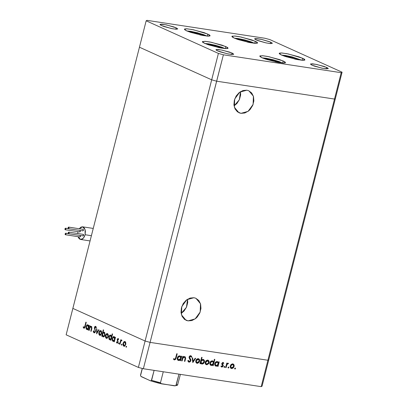 <?xml version="1.0" encoding="UTF-8"?>
<svg xmlns="http://www.w3.org/2000/svg" width="407" height="407" viewBox="0 0 407 407"><rect width="100%" height="100%" fill="white"/><g stroke="black" fill="none" stroke-linecap="round" stroke-linejoin="round"><path stroke-width="0.61" d="M181.151 313.466L186.462 307.27L187.596 299.186L187.724 302.508L186.574 307.026L184.081 310.979L181.151 313.466M188.034 320.884L184.259 319.18L188.034 320.884L191.926 320.558L195.67 318.523L197.309 316.951L199.801 312.993L200.951 308.481L200.585 304.09L198.758 300.493L195.747 298.245L193.936 297.736L195.945 298.326L200.488 303.754L200.183 312.016L195.177 318.9L188.034 320.884L186.03 320.294L181.486 314.865L181.792 306.603L186.793 299.725L193.936 297.736L190.049 298.061L186.304 300.101L183.272 303.541L181.415 307.86L181.013 312.398L182.133 316.468L184.595 319.449L188.034 320.884M234.056 105.912L239.367 99.715L240.501 91.631L240.629 94.953L239.479 99.471L236.986 103.424L234.056 105.912M240.944 113.329L237.164 111.625L240.944 113.329L244.831 113.004L248.575 110.969L250.213 109.397L252.706 105.438L253.856 100.926L253.49 96.535L251.663 92.938L248.652 90.69L246.84 90.181L248.85 90.771L253.393 96.2L253.088 104.462L248.087 111.345L240.944 113.329L238.934 112.739L234.391 107.311L234.697 99.049L239.698 92.17L246.84 90.181L242.954 90.507L239.209 92.547L236.177 95.986L234.32 100.305L233.918 104.843L235.037 108.913L237.505 111.894L240.944 113.329M334.498 99.064L267.918 360.266L150.066 342.379L216.646 81.181L334.498 99.064L335.373 98.586L268.793 359.788L342.099 72.202L269.846 39.596L264.901 38.233L147.049 20.35L146.174 20.828L218.427 53.434L223.372 54.792L341.224 72.68L342.099 72.202L335.373 98.586L334.498 99.064L335.373 98.586L334.498 99.064L341.224 72.68L334.498 99.064L216.646 81.181L211.701 79.818L216.646 81.181L334.498 99.064L267.918 360.266L268.793 359.788L267.918 360.266L150.066 342.379L267.918 360.266L150.066 342.379L223.372 54.792L218.427 53.434L145.121 341.02L150.066 342.379L143.34 368.767L261.192 386.65L267.918 360.266L261.192 386.65L143.34 368.767L138.395 367.404L145.121 341.02L150.066 342.379L145.121 341.02L211.701 79.818L139.448 47.212L211.701 79.818L216.646 81.181L334.498 99.064M72.868 308.414L145.121 341.02L72.868 308.414L145.121 341.02L72.868 308.414L139.448 47.212L66.143 334.798L138.395 367.404L66.143 334.798L72.868 308.414M207.784 34.061L210.098 35.74L207.417 36.116L200.895 35.114L186.686 30.861L184.666 29.711L184.559 28.978L186.381 28.775L192.058 29.508L204.156 32.667L209.02 34.681L209.803 35.216L209.91 35.948L208.089 36.152L202.411 35.414L190.313 32.26L186.686 30.861L184.371 29.182L187.052 28.805L193.574 29.813L207.784 34.061L207.265 36.106L207.784 34.061M255.281 41.27L257.6 42.949L254.919 43.325L248.392 42.323L234.188 38.07L232.163 36.92L232.056 36.182L235.439 36.091L239.555 36.716L251.658 39.876L256.522 41.89L257.305 42.425L257.412 43.157L255.586 43.361L249.913 42.623L237.81 39.464L234.188 38.07L231.868 36.391L234.549 36.014L241.076 37.017L255.281 41.27L254.762 43.315L255.281 41.27M302.589 58.232L304.909 59.91L302.228 60.287L295.701 59.28L281.496 55.031L279.472 53.877L279.365 53.144L281.191 52.941L286.864 53.678L298.967 56.832L303.831 58.852L304.614 59.381L304.721 60.114L302.894 60.317L297.222 59.585L285.119 56.425L281.496 55.031L279.177 53.353L281.858 52.976L288.385 53.978L302.589 58.232L302.07 60.272L302.589 58.232M283.175 60.974L285.495 62.653L282.814 63.029L276.287 62.027L262.083 57.774L260.058 56.619L259.951 55.886L263.334 55.795L267.45 56.42L279.553 59.58L284.417 61.594L285.2 62.129L285.307 62.861L283.481 63.065L277.808 62.327L265.705 59.168L262.083 57.774L259.763 56.095L262.444 55.718L268.971 56.721L283.175 60.974L282.656 63.019L283.175 60.974M225.773 46.571L228.088 48.25L225.407 48.626L218.885 47.624L204.675 43.371L202.655 42.221L202.549 41.489L205.932 41.392L210.048 42.018L222.146 45.177L227.009 47.192L227.793 47.726L227.9 48.458L226.078 48.662L220.401 47.924L208.303 44.77L204.675 43.371L202.36 41.692L205.042 41.316L211.564 42.323L225.773 46.571L225.254 48.616L225.773 46.571M270.711 42.165L272.308 43.325L270.462 43.58L265.964 42.888L256.161 39.957L254.563 38.869L255.164 38.538L261.523 39.362L269.582 41.697L272.105 42.959L272.181 43.468L269.846 43.529L265.354 42.76L257.295 40.425L254.563 38.797L256.415 38.538L260.912 39.23L270.711 42.165L270.355 43.574L270.711 42.165M232.107 53.073L233.704 54.228L231.858 54.487L227.355 53.795L217.557 50.865L216.163 50.071L216.092 49.562L221.26 49.934L229.609 52.111L232.962 53.5L233.577 54.375L228.403 54.004L220.06 51.826L217.557 50.865L215.959 49.705L217.811 49.445L222.308 50.137L232.107 53.073L231.751 54.482L232.107 53.073M326.684 67.425L328.281 68.585L326.429 68.839L321.932 68.147L312.133 65.217L310.739 64.423L310.663 63.914L315.837 64.286L324.181 66.463L327.533 67.852L328.149 68.727L322.98 68.356L314.631 66.178L312.133 65.217L310.536 64.057L312.383 63.797L316.885 64.489L326.684 67.425L326.322 68.834L326.684 67.425M176.139 27.813L177.737 28.968L175.89 29.228L171.388 28.536L161.589 25.605L160.195 24.812L160.124 24.303L165.293 24.674L173.636 26.852L176.139 27.813L177.742 28.902L176.348 29.253L172.436 28.744L164.092 26.567L161.589 25.605L159.992 24.445L161.838 24.186L166.341 24.878L176.139 27.813L175.778 29.223L176.139 27.813M139.448 47.212L211.701 79.818L216.646 81.181L223.372 54.792L341.224 72.68L342.099 72.202L269.846 39.596L264.901 38.233L147.049 20.35L146.174 20.828L139.448 47.212L211.701 79.818L218.427 53.434L146.174 20.828L139.448 47.212M268.793 359.788L262.067 386.172L261.192 386.65L262.067 386.172L268.793 359.788L267.918 360.266L268.793 359.788M89.174 330.484L88.853 330.336L90.003 325.839L90.318 325.982L90.115 326.796L90.715 326.328L91.58 326.526L91.901 328.251L91.137 331.369L90.817 331.222L91.595 327.655L91.132 326.877L89.998 327.554L89.174 330.484L89.947 327.671L90.98 326.831L91.58 328.067L90.817 331.222L91.137 331.369L91.723 329.07L91.331 326.353L90.115 326.796L90.318 325.982L90.003 325.839L88.853 330.336L89.174 330.484M95.447 331.634L94.836 332.682L94.103 332.875L93.452 332.153L93.264 331.003L93.646 330.83L94.231 332.234L95.045 331.73L95.141 330.718L94.368 327.808L94.643 326.877L95.324 326.328L96.057 326.74L96.362 327.849L95.976 328.098L95.386 326.958L94.76 327.538L95.447 331.634L94.76 327.538L95.36 326.953L95.976 328.098L96.362 327.849L95.681 326.378L94.434 327.416L95.131 331.481L94.307 332.249L93.646 330.83L93.264 331.003L94.195 332.895L95.447 331.634M96.663 333.862L96.576 328.805L96.922 328.963L96.952 332.626L98.652 329.741L98.998 329.899L96.663 333.862L98.998 329.899L98.652 329.741L96.952 332.626L96.922 328.963L96.576 328.805L96.663 333.862M98.921 332.387L99.974 330.723L100.727 330.601L101.363 331.079L101.669 333.379L100.529 335.276L99.817 335.363L99.201 334.92L98.82 333.786L98.921 332.387L99.944 335.393L101.618 333.603L101.669 331.842L100.621 330.581L99.684 330.952L100.977 330.708L99.684 330.952L98.921 332.387L99.267 332.438L98.921 332.387M105.545 335.373L106.593 333.709L107.346 333.587L107.982 334.071L108.287 336.37L107.148 338.268L106.436 338.349L105.825 337.907L105.438 336.772L105.545 335.373L106.568 338.38L108.237 336.589L108.287 334.829L107.239 333.567L106.308 333.938L107.596 333.699L106.308 333.938L105.545 335.373L105.886 335.429L105.545 335.373M114.947 338.024L115.161 337.194L115.481 337.337L114.331 341.834L114.016 341.692L114.214 340.913L113.248 341.376L112.454 340.888L112.078 338.807L112.993 336.879L113.853 336.558L114.55 336.965L114.947 338.024L113.874 336.564L112.169 338.339L112.932 341.29L114.214 340.913L114.016 341.692L114.331 341.834L115.481 337.337L115.161 337.194L114.947 338.024L115.293 338.08L114.947 338.024M126.165 347.263L125.977 346.718L126.363 346.22L126.613 346.779L126.165 347.263L126.592 346.886L126.363 346.22L125.997 346.616L126.618 346.708L125.997 346.616L126.165 347.263M123.077 343.289L124.13 341.626L124.883 341.504L125.519 341.982L125.824 344.281L124.684 346.179L123.972 346.265L123.357 345.818L122.975 344.688L123.077 343.289L124.099 346.291L125.773 344.505L125.824 342.745L124.776 341.478L123.84 341.855L125.132 341.61L123.84 341.855L123.077 343.289L123.423 343.34L123.077 343.289M121.551 345.182L121.383 344.536L121.754 344.139L121.998 344.698L121.607 345.197L121.978 344.8L121.81 344.154L121.383 344.536L122.008 344.627L121.383 344.536L121.551 345.182M119.948 344.373L119.633 344.225L120.777 339.728L121.098 339.87L120.93 340.537L121.54 340.048L121.993 340.359L120.859 341.183L119.948 344.373L120.787 341.341L121.993 340.359L121.647 340.048L120.93 340.537L121.098 339.87L120.777 339.728L119.633 344.225L119.948 344.373M118.676 343.884L118.488 343.34L118.875 342.842L119.124 343.401L118.676 343.884L119.103 343.503L118.875 342.842L118.508 343.238L119.129 343.33L118.508 343.238L118.676 343.884M117.211 339.346L118.03 338.421L118.671 339.402L118.356 339.692L117.959 338.995L117.572 339.357L118.066 341.951L117.709 342.816L117.084 343.142L116.341 342.15L116.661 341.829L117.236 342.562L117.699 342.017L117.211 339.346L117.699 342.017L117.15 342.562L116.661 341.829L116.341 342.15L117.079 343.142L118.025 342.139L117.537 339.469L117.964 338.995L118.356 339.692L118.671 339.402L118.045 338.426L117.211 339.346L117.557 339.397L117.211 339.346M111.559 336.538L112.246 333.852L112.566 333.999L110.953 340.313L110.633 340.166L110.831 339.387L109.865 339.85L109.076 339.362L108.7 337.281L109.122 335.963L109.895 335.154L110.612 335.063L111.284 335.627L111.559 336.538L110.49 335.037L108.791 336.813L109.554 339.769L110.831 339.387L110.633 340.166L110.953 340.313L112.566 333.999L112.246 333.852L111.559 336.538L111.905 336.589L111.559 336.538M102.218 335.439L102.004 336.274L101.684 336.126L103.297 329.812L103.612 329.96L102.946 332.59L103.917 332.092L104.711 332.58L105.047 334.89L104.553 336.157L103.775 336.838L102.885 336.747L102.32 335.923L102.218 335.439L103.297 336.904L104.996 335.124L104.233 332.173L102.946 332.59L103.612 329.96L103.297 329.812L101.684 336.126L102.004 336.274L102.218 335.439L102.579 335.495L102.218 335.439M88.736 326.195L88.95 325.366L89.27 325.508L88.126 330.006L87.805 329.863L88.004 329.085L87.037 329.548L86.243 329.06L85.867 326.979L86.788 325.051L87.642 324.73L88.339 325.137L88.736 326.195L87.663 324.735L85.958 326.511L86.722 329.461L88.004 329.085L87.805 329.863L88.126 330.006L89.27 325.508L88.95 325.366L88.736 326.195L89.082 326.251L88.736 326.195M83.959 327.599L84.6 327.116L85.902 322.141L86.223 322.283L84.758 327.701L83.893 328.266L83.104 327.126L83.415 326.74L83.959 327.599L83.415 326.74L83.104 327.126L83.959 328.276L85.165 326.445L86.223 322.283L85.902 322.141L84.86 326.236L85.2 326.287L84.86 326.236L83.959 327.599M182.097 360.943L181.639 360.877L182.789 356.374L183.247 356.446L183.038 357.26L183.822 356.69L185.043 356.695L185.678 358.058L184.905 361.37L184.447 361.299L185.195 357.957L184.457 357.122L183.023 357.885L182.097 360.943L182.891 358.119L184.457 357.122L185.195 358.155L184.447 361.299L184.905 361.37L185.49 359.071L184.992 356.669L184.681 356.583L183.038 357.26L183.247 356.446L182.789 356.374L181.639 360.877L182.097 360.943M190.903 360.714L190.155 361.838L189.163 362.174L188.187 361.63L187.82 360.582L188.329 360.332L189.184 361.528L190.369 360.851L190.359 359.844L189.036 357.448L189.509 356.15L190.461 355.682L191.27 355.957L191.799 356.939L191.29 357.254L190.354 356.308L189.55 356.985L189.637 357.738L190.797 359.498L190.903 360.714L189.55 356.985L190.496 356.318L191.29 357.254L191.799 356.939L190.705 355.693L189.087 356.939L189.133 357.921L190.451 360.638L189.184 361.528L188.329 360.332L187.82 360.582L189.026 362.159L188.456 361.92L189.026 362.159L190.903 360.714L190.471 360.521L190.903 360.714M192.806 362.571L192.19 357.804L192.684 357.88L193.086 361.34L195.157 358.252L195.65 358.328L192.806 362.571L195.65 358.328L195.157 358.252L193.086 361.34L192.684 357.88L192.19 357.804L192.806 362.571M195.792 360.699L196.55 359.33L197.909 358.633L199.043 358.949L199.715 360.195L199.272 362.154L197.71 363.303L196.759 363.212L195.93 362.434L195.792 360.699L196.673 363.176L197.13 363.309L199.644 361.284L199.542 359.605L198.316 358.648L196.708 359.183L195.792 360.699M205.255 362.133L206.013 360.77L207.377 360.073L208.511 360.388L209.203 361.843L208.74 363.593L206.98 364.764L205.891 364.474L205.398 363.873L205.255 362.133L206.14 364.611L206.593 364.743L209.112 362.718L209.005 361.045L207.784 360.088L206.176 360.617L205.255 362.133M218.549 362.668L218.763 361.833L219.215 361.904L218.071 366.402L217.613 366.336L217.811 365.557L216.519 366.198L215.094 365.628L214.642 364.469L215.105 362.673L216.097 361.747L217.491 361.574L218.549 362.668L217.277 361.528L214.728 363.548L215.644 366.056L217.811 365.557L217.613 366.336L218.071 366.402L219.215 361.904L218.763 361.833L218.549 362.668L218.04 362.439L218.549 362.668M234.925 369.042L234.666 368.366L235.343 368.081L235.185 368.991L235.485 368.594L235.287 368.045L234.636 368.467L234.925 369.042M230.26 365.929L231.018 364.56L232.382 363.863L233.516 364.184L234.208 365.634L233.46 367.76L231.985 368.559L230.896 368.269L230.403 367.669L230.26 365.929L231.145 368.406L231.598 368.538L234.117 366.514L234.01 364.84L232.789 363.883L231.181 364.413L230.26 365.929M228.332 368.045L228.073 367.368L228.678 367.038L228.907 367.49L228.592 367.994L228.693 367.048L228.042 367.465L228.332 368.045M226.104 367.623L225.646 367.552L226.791 363.054L227.248 363.125L227.081 363.787L228.373 363.258L228.164 363.838L227.645 363.777L227.045 364.418L226.104 367.623L226.964 364.58L228.536 363.395L228.174 363.181L227.081 363.787L227.248 363.125L226.791 363.054L225.646 367.552L226.104 367.623M224.288 367.429L223.992 366.849L224.547 366.402L224.862 366.778L224.623 367.323L224.288 367.429L224.842 366.982L224.644 366.432L223.992 366.849L224.288 367.429M221.81 363.441L222.756 362.408L223.84 363.192L223.433 363.527L222.812 362.952L222.308 363.375L223.265 365.547L222.883 366.58L222.008 367.063L220.884 366.28L221.291 365.908L222.166 366.483L222.751 365.868L221.84 364.27L221.81 363.441L221.805 364.163L222.751 365.868L221.907 366.493L221.291 365.908L220.884 366.28L221.79 367.048L223.214 365.918L223.219 365.196L222.273 363.492L222.909 362.958L223.433 363.527L223.84 363.192L223.051 362.403L221.81 363.441M213.706 361.971L214.392 359.289L214.85 359.356L213.237 365.669L212.785 365.603L212.983 364.825L211.686 365.466L210.261 364.896L209.809 363.736L210.277 361.94L211.269 361.014L212.663 360.841L213.706 361.971L212.444 360.795L209.9 362.815L210.811 365.323L212.983 364.825L212.785 365.603L213.237 365.669L214.85 359.356L214.392 359.289L213.706 361.971L213.197 361.742L213.706 361.971M200.656 362.896L200.442 363.731L199.985 363.66L201.597 357.346L202.055 357.412L201.384 360.047L202.681 359.371L203.831 359.666L204.482 360.658L204.477 362.011L203.81 363.263L202.717 363.98L201.709 363.99L200.849 363.334L200.656 362.896L201.928 364.036L204.477 362.011L203.561 359.508L201.384 360.047L202.055 357.412L201.597 357.346L199.985 363.66L200.442 363.731L200.02 363.537L200.442 363.731L200.656 362.896L200.229 362.703L200.656 362.896M181.074 356.98L181.288 356.15L181.741 356.217L180.596 360.719L180.138 360.648L180.337 359.869L179.044 360.51L177.62 359.941L177.167 358.781L177.63 356.985L178.622 356.059L180.016 355.886L181.074 356.98L179.802 355.84L177.254 357.86L178.169 360.368L180.337 359.869L180.138 360.648L180.596 360.719L181.741 356.217L181.288 356.15L181.074 356.98L180.566 356.751L181.074 356.98M174.593 359.315L175.432 358.72L176.745 353.739L177.203 353.805L175.605 359.406L174.405 359.941L173.362 359.045L173.748 358.613L174.593 359.315L173.748 358.613L173.362 359.045L174.405 359.941L176.145 357.967L177.203 353.805L176.745 353.739L175.702 357.834L174.593 359.315M138.395 367.404L143.34 368.767L150.066 342.379L145.121 341.02L138.395 367.404M234.971 368.05L235.485 368.594L234.976 368.366L234.641 368.783L234.971 368.05M233.013 363.955L234.01 364.84L233.501 364.606L233.704 365.583L233.287 364.24M233.684 366.32L234.117 366.514L233.684 366.32M232.692 367.791L231.09 368.31L231.598 368.538L230.901 368.269L232.692 367.791M230.917 367.669L230.169 366.641L231.4 367.887M232.962 364.524L233.659 366.448L231.415 367.892L230.718 366.005L232.646 364.433L232.138 364.204L232.962 364.524L232.138 364.204L231.151 364.438L232.667 364.423M230.718 366.005L230.296 365.812L230.718 366.005L230.825 367.323L232.031 367.999L233.16 367.399L233.725 365.751L233.359 364.83L232.346 364.423L231.339 364.921L230.718 366.005M228.378 367.048L228.887 367.592L228.378 367.363L228.047 367.78L228.378 367.048M226.653 363.593L227.081 363.787L226.653 363.593M228.042 363.176L228.536 363.395L228.042 363.176M228.017 363.176L227.671 363.583L228.017 363.176M226.903 363.705L226.47 364.316L226.903 363.705M226.46 364.351L226.964 364.58L226.46 364.351M226.063 365.918L226.485 366.112L226.063 365.918M224.328 366.432L224.842 366.982L224.333 366.753L223.998 367.165L224.328 366.432M222.965 362.393L223.84 363.192L223.168 363.095L222.965 362.393M221.851 363.298L222.273 363.492L221.851 363.298M222.492 364.56L221.769 363.639L222.293 363.919L221.784 363.685L223.219 365.196L222.71 364.962L222.746 365.461L222.588 364.697M222.777 365.72L223.214 365.918L222.777 365.72M222.298 366.432L221.281 366.819L221.79 367.048L221.26 366.819L222.298 366.432M222.492 362.754L223.016 362.988M218.467 362.632L218.259 363.441L218.467 362.632M217.933 364.718L217.73 365.517L217.933 364.718M217.643 366.214L218.071 366.402L217.643 366.214M217.353 365.349L217.811 365.557L217.353 365.349M217.496 362.184L216.631 361.854L215.644 362.062L216.483 361.838L217.496 362.184L218.183 364.097L216.229 365.634L217.135 365.471L215.568 365.954L216.076 366.183L215.4 365.918L217.135 365.476M217.45 361.564L218.04 362.439L217.45 361.564M215.415 365.313L214.672 364.382L215.913 365.542L215.186 363.624L214.764 363.431L215.186 363.624L217.14 362.082L216.778 361.879M217.14 365.471L217.903 364.769L218.254 363.385L217.903 362.495L216.845 362.067L215.954 362.428L215.186 363.624L215.206 364.703L215.913 365.542M213.624 361.935L213.426 362.708L213.624 361.935M213.105 363.98L212.897 364.784L213.105 363.98M212.815 365.481L213.237 365.669L212.815 365.481M212.52 364.616L212.983 364.825L212.52 364.616M210.816 361.33L212.312 361.35L211.121 361.696L210.353 362.891L210.648 364.479L211.401 364.901L212.306 364.738L210.734 365.221L211.243 365.45L210.567 365.186L212.072 364.916L213.354 363.359L211.401 364.901L209.931 362.698L210.353 362.891L212.312 361.35L212.668 361.452L213.354 363.359L213.243 362.016L212.108 361.202M212.591 360.826L213.197 361.742L212.591 360.826M210.582 364.58L209.803 363.461L211.085 364.809M212.668 361.452L211.803 361.121L210.811 361.33M208.008 360.159L209.005 361.045L208.496 360.816L208.699 361.787L208.282 360.444M208.679 362.525L209.112 362.718L208.679 362.525M207.687 364L206.084 364.514L206.593 364.743L205.896 364.474L207.687 364M205.911 363.873L205.199 363.003L206.395 364.092L205.713 362.21L205.291 362.016L205.713 362.21L207.957 360.734L208.654 362.652L206.736 364.194L206.41 364.097M207.957 360.734L207.132 360.409L206.145 360.643L207.662 360.633M207.132 360.409L207.641 360.638L207.132 360.409M200.956 359.854L201.384 360.047L200.956 359.854M203.322 359.437L204.06 361.136L203.561 359.656M204.044 361.818L204.477 362.011L204.044 361.818M203.047 363.278L201.419 363.807L201.928 364.036L201.246 363.772L203.047 363.278M200.758 360.622L201.307 360.012L200.758 360.622M203.281 360.022L202.467 359.702L203.286 360.022L204.019 361.945L202.065 363.482L201.704 363.38L201.017 361.472L202.976 359.93L201.628 359.829L202.747 359.778M201.134 363.12L200.437 361.894L201.704 363.38M201.017 361.472L200.595 361.279L201.017 361.472L201.211 362.947L202.36 363.497L203.724 362.612L204.075 361.243L203.51 360.154L202.676 359.92L201.521 360.505L201.017 361.472M198.54 358.725L199.542 359.605L199.033 359.376L199.232 360.348L198.814 359.01M199.211 361.09L199.644 361.284L199.211 361.09M198.219 362.561L196.622 363.08L197.13 363.309L196.433 363.039L198.219 362.561M196.444 362.439L195.731 361.564L196.927 362.657L196.245 360.77L195.823 360.582L196.245 360.77L198.489 359.295L199.186 361.218L196.942 362.662M198.489 359.295L197.665 358.974L196.683 359.203L198.194 359.193L197.665 358.974L198.173 359.203L196.998 359.574L196.296 360.597L196.352 362.093L197.125 362.723L198.158 362.596L199.135 361.391L199.079 359.89L198.173 359.203M192.19 357.804L192.577 361.111L193.086 361.34L192.577 361.111L192.19 357.804M192.994 361.299L192.653 361.808L192.994 361.299M188.146 360.953L188.339 361.157M190.725 355.698L191.799 356.939L191.112 356.822L190.725 355.698M190.69 356.369L189.494 356.166L190.135 356.125M189.128 356.791L189.55 356.985L189.128 356.791M189.301 357.784L190.211 358.547L189.703 358.318L190.451 360.109M189.911 361.375L188.517 361.93L189.911 361.375M190.44 359.849L190.206 359.091M190.023 358.771L189.428 357.962M182.611 357.066L183.038 357.26L182.611 357.066M184.727 356.593L185.17 357.763L184.961 356.853M185.063 358.882L185.49 359.071L185.063 358.882M184.478 361.177L184.905 361.37L184.478 361.177M184.737 357.198L183.374 356.954L184.264 356.99M182.931 357.209L182.417 357.819L182.931 357.209M182.397 357.901L182.891 358.119L182.397 357.901M182.087 359.127L182.514 359.32L182.087 359.127M180.993 356.944L180.784 357.753L180.993 356.944M180.459 359.03L180.255 359.834L180.459 359.03M180.169 360.526L180.596 360.719L180.169 360.526M179.879 359.661L180.337 359.869L179.879 359.661M180.021 356.496L179.156 356.166L178.169 356.374L179.665 356.395L178.765 356.557L178.001 357.27L177.65 358.343L177.834 359.269L178.612 359.915L179.66 359.788L178.088 360.266L178.597 360.495L177.925 360.231L179.426 359.961L180.657 358.582L178.439 359.854L177.711 357.936L177.289 357.743L177.711 357.936L179.665 356.395L180.021 356.496L180.708 358.409L180.601 357.066L179.304 356.196M179.975 355.876L180.566 356.751L179.975 355.876M177.94 359.63L177.162 358.506L178.439 359.854M175.717 357.773L176.145 357.967L175.717 357.773M174.832 359.452L173.896 359.712L174.405 359.941L173.875 359.707L174.537 359.635M173.774 358.943L174.079 359.086M173.921 359.035L174.43 359.264M206.736 364.194L207.906 363.848L208.654 362.652L208.608 361.472L207.784 360.668L206.741 360.821L205.764 362.037L205.82 363.532L206.736 364.194M124.359 346.291L123.835 346.215L124.359 346.291M124.461 346.271L123.911 345.624L124.461 346.271M125.107 345.828L124.705 345.772L125.107 345.828M125.605 342.221L124.878 342.109L125.453 344.363L125.794 344.414L124.166 345.716L123.397 343.437L124.7 342.053L125.239 342.16M121.367 340.603L120.93 340.537L121.367 340.603M121.678 340.618L121.963 340.308L121.678 340.618M118.59 339.102L118.025 339.016L118.59 339.102M117.226 343.142L116.931 343.096L117.226 343.142M117.445 343.06L117.145 342.562L117.445 343.06M116.778 342.216L116.341 342.15L116.778 342.216M117.236 342.562L117.781 342.648M118.04 342.073L117.699 342.017L118.04 342.073M118.091 341.605L117.72 341.549L118.091 341.605M117.979 340.99L117.445 340.908L117.979 340.99M117.587 340.16L117.15 340.094L117.587 340.16M118.096 339.016L118.386 338.655L118.096 339.016M114.357 341.743L114.016 341.692L114.357 341.743M114.555 340.964L114.214 340.913L114.555 340.964M113.456 341.371L112.932 341.29L113.456 341.371M113.558 341.351L113.019 340.71L113.558 341.351M112.515 338.39L112.169 338.339L112.515 338.39M113.563 337.144L112.49 338.487L113.991 337.194L114.586 339.453L114.927 339.504L113.085 340.745L112.49 338.487L112.48 339.896L113.294 340.807L114.158 340.374L114.688 338.726L113.991 337.194L114.769 337.327L113.558 337.144M114.611 340.751L114.021 340.913L114.611 340.751M113.914 340.893L113.278 340.801M114.718 337.306L114.331 337.245M110.979 340.221L110.633 340.166L110.979 340.221M111.177 339.443L110.831 339.387L111.177 339.443M110.078 339.845L109.554 339.769L110.078 339.845M110.18 339.825L109.641 339.184L110.18 339.825M109.137 336.864L108.791 336.813L109.137 336.864M110.185 335.617L110.857 335.17L110.185 335.617M110.536 339.367L111.233 339.224L110.643 339.387M111.34 335.78L110.612 335.668L111.208 337.927L111.549 337.978L109.895 339.275L109.112 336.965L110.414 335.612L110.953 335.719M106.827 338.38L106.303 338.298L106.827 338.38M106.929 338.359L106.375 337.713L106.929 338.359M107.575 337.912L107.168 337.856L107.575 337.912M108.074 334.305L107.346 334.193L107.916 336.452L108.257 336.503L106.629 337.805L105.861 335.521L107.163 334.142L107.702 334.249M102.03 336.182L101.684 336.126L102.03 336.182M103.587 332.687L102.946 332.59L103.587 332.687M103.709 332.661L104.35 332.234L103.709 332.661M103.546 336.904L103.037 336.828L103.546 336.904M103.658 336.879L103.129 336.248L103.658 336.879M103.175 336.274L102.579 334.015L103.897 332.667L104.813 332.834L104.085 332.723L104.675 334.981L105.016 335.032L103.175 336.274L103.607 336.324L104.584 335.271L104.685 333.577L103.871 332.661L102.834 333.358L102.478 334.742L103.175 336.274M100.203 335.393L99.679 335.312L100.203 335.393M100.305 335.368L99.756 334.727L100.305 335.368M100.951 334.925L100.549 334.869L100.951 334.925M101.45 331.318L100.722 331.206L101.297 333.46L101.638 333.516L101.297 333.46L100.01 334.813L99.242 332.534L100.544 331.15L101.084 331.262M97.354 332.687L96.952 332.626L97.354 332.687M94.566 332.85L94.159 332.204L94.566 332.85M93.666 331.064L93.264 331.003L93.666 331.064M94.958 332.341L94.307 332.249M95.472 331.532L95.131 331.481L95.472 331.532M95.523 330.871L95.157 330.815L95.523 330.871M95.253 329.619L94.765 329.548L95.253 329.619M94.816 328.51L94.393 328.444L94.816 328.51M94.78 327.472L94.434 327.416L94.78 327.472M90.654 326.877L90.115 326.796L90.654 326.877M91.163 331.278L90.817 331.222L91.163 331.278M91.702 329.161L91.356 329.105L91.702 329.161M91.921 328.118L91.58 328.067L91.921 328.118M91.85 326.989L91.132 326.877L91.85 326.989M90.98 326.831L91.544 326.938M88.146 329.914L87.805 329.863L88.146 329.914M88.344 329.136L88.004 329.085L88.344 329.136M87.246 329.543L86.722 329.461L87.246 329.543M87.347 329.522L86.808 328.881L87.347 329.522M86.304 326.562L85.958 326.511L86.304 326.562M87.352 325.31L86.279 326.658L87.78 325.366L88.375 327.625L88.716 327.676L87.067 328.973L86.279 326.658L86.213 327.783L86.772 328.861L87.744 328.754L88.477 326.897L87.78 325.366L88.558 325.498L87.347 325.315M87.703 329.065L88.4 328.917L87.81 329.085M88.507 325.473L88.121 325.417M84.127 328.276L83.781 328.225L84.127 328.276M84.32 328.21L83.949 327.594L84.32 328.21M83.633 327.208L83.104 327.126L83.633 327.208M84.122 327.625L84.687 327.711M123.977 345.66L124.832 345.487L125.493 344.185L125.422 342.791L124.776 342.068L123.916 342.409L123.357 343.615L123.372 344.826L123.977 345.66M109.702 339.219L110.577 339.056L111.248 337.749L111.126 336.218L110.404 335.607L109.625 335.953L109.066 337.169L109.101 338.37L109.702 339.219M106.441 337.744L107.3 337.571L107.957 336.274L107.886 334.88L107.245 334.157L106.385 334.493L105.82 335.699L105.84 336.915L106.441 337.744M99.822 334.758L100.677 334.585L101.338 333.287L101.267 331.893L100.621 331.171L99.761 331.507L99.201 332.712L99.216 333.928L99.822 334.758M160.444 382.936L151.582 380.331L154.116 370.401L151.307 380.728L150.29 380.728L140.868 376.327M140.552 375.529L142.328 368.488L140.542 375.081L140.695 376.083L140.542 375.086L142.231 368.462M150.631 380.84L161.32 383.781L160.465 382.773L151.582 380.331L151.307 380.728L150.473 380.799L161.548 383.842L175.386 385.79L177.808 384.584L176.2 385.159L179.004 374.175L175.86 385.597L174.45 385.811L160.958 383.623M160.465 382.773L163.263 371.789L160.465 382.773M158.811 383.175L152.991 381.578M150.463 380.794L141.417 376.724L140.695 376.083M177.773 384.305L180.403 374.389M65.563 228.215L68.305 228.627L65.563 228.215L65.257 229.731L65.563 228.215L64.942 228.765L65.034 229.579L65.547 229.629L65.848 228.856L65.563 228.215M65.72 233.242L68.462 233.659L65.72 233.242L65.415 234.763L65.72 233.242L65.1 233.796L65.191 234.605L65.7 234.656L66.005 233.888L65.72 233.242M83.415 234.381L83.654 235.327L83.099 235.897L83.415 234.381L68.864 232.173L83.415 234.381M68.483 233.669L68.788 232.153L68.483 233.669L69.104 233.119L69.012 232.305L68.503 232.255L68.198 233.028L68.483 233.669M83.257 229.355L83.496 230.296L82.942 230.871L83.257 229.355L68.707 227.147L83.257 229.355M68.325 228.642L68.63 227.121L68.325 228.642L68.946 228.088L68.859 227.279L68.345 227.228L68.045 227.996L68.325 228.642M85.134 234.758L91.402 235.709L85.134 234.758L85.409 231.064L84.386 228.078L82.418 226.796L80.901 227.137L79.238 228.734L82.535 226.811L85.073 229.492L85.134 234.758L83.277 238.354L80.611 239.489L78.032 236.676L78.76 238.222L80.006 239.306L82.25 239.163L84.264 236.991L85.134 234.758M77.981 231.659L77.701 233.506L77.981 231.659M65.491 234.763L79.965 236.971L80.316 235.475L80.515 236.396L79.955 236.966M80.159 230.448L80.357 231.364L79.797 231.939L80.159 230.448M68.478 228.663L82.947 230.871L68.401 228.663M68.63 233.694L83.104 235.897L68.554 233.689M65.334 229.731L79.808 231.939L65.257 229.731M234.351 38.141L244.673 39.917L254.584 43.3L251.063 41.824L244.79 39.947L238.349 38.568L234.351 38.141M239.708 39.362L237.795 39.459L239.708 39.362L239.535 40.028L239.708 39.362L247.665 41.255L239.708 39.362M251.211 42.857L247.665 41.255L251.211 42.857M247.446 42.119L247.665 41.255L247.446 42.119M186.665 30.937L196.983 32.662L207.087 36.091L203.566 34.615L197.293 32.738L190.852 31.359L186.849 30.937M192.206 32.153L190.298 32.255L192.206 32.153L192.038 32.819L192.206 32.153L200.168 34.051L192.206 32.153M203.709 35.648L200.168 34.051L203.709 35.648M199.949 34.91L200.168 34.051L199.949 34.91M204.655 43.447L214.972 45.172L225.071 48.601L221.55 47.126L215.283 45.248L208.842 43.87L204.838 43.442M210.195 44.663L208.287 44.76L210.195 44.663L210.027 45.33L210.195 44.663L218.157 46.561L210.195 44.663M221.698 48.158L218.157 46.561L221.698 48.158M217.938 47.421L218.157 46.561L217.938 47.421M262.062 57.845L272.38 59.57L282.478 63.004L278.958 61.528L272.685 59.651L266.244 58.272L262.245 57.845M267.603 59.066L265.69 59.163L267.603 59.066L267.435 59.732L267.603 59.066L275.559 60.958L267.603 59.066M279.105 62.561L275.559 60.958L279.105 62.561M275.341 61.823L275.559 60.958L275.341 61.823M281.476 55.103L291.794 56.827L301.892 60.261L292.099 56.904L285.658 55.525L281.659 55.103M287.016 56.324L285.103 56.42L287.016 56.324L286.849 56.985L287.016 56.324L294.973 58.216L287.016 56.324M298.519 59.814L294.973 58.216L298.519 59.814M294.754 59.081L294.973 58.216L294.754 59.081M228.027 363.746L227.518 363.517M221.754 366.448L221.245 366.219M188.99 361.472L188.482 361.243M124.166 345.716L124.893 345.828M124.7 342.053L125.427 342.165M121.484 340.588L121.79 340.634M117.964 338.995L118.59 339.092M117.15 342.562L117.816 342.663M113.797 337.133L114.525 337.245M109.895 339.275L110.623 339.387M110.414 335.612L111.142 335.719M106.629 337.805L107.356 337.917M107.163 334.142L107.891 334.249M103.897 332.667L104.624 332.778M103.368 336.33L104.095 336.441M100.01 334.813L100.738 334.925M100.544 331.15L101.272 331.262M95.36 326.953L96.088 327.065M87.067 328.973L87.795 329.085M87.586 325.305L88.314 325.417M84.04 327.625L84.742 327.732M174.944 385.841L177.376 385.256L177.808 384.584M68.279 228.617L65.502 228.195M68.437 233.643L65.654 233.221M83.338 234.361L68.798 232.153M83.181 229.329L68.641 227.126M82.535 226.811L93.254 228.439M80.622 239.489L90.074 240.924M79.965 236.971L65.415 234.763M254.716 43.31L244.831 39.942L234.228 38.09M207.219 36.101L197.329 32.733L186.727 30.881M225.208 48.611L215.318 45.243L204.716 43.391M282.611 63.014L272.726 59.646L262.123 57.794M302.025 60.272L292.14 56.904L281.537 55.047"/></g></svg>
